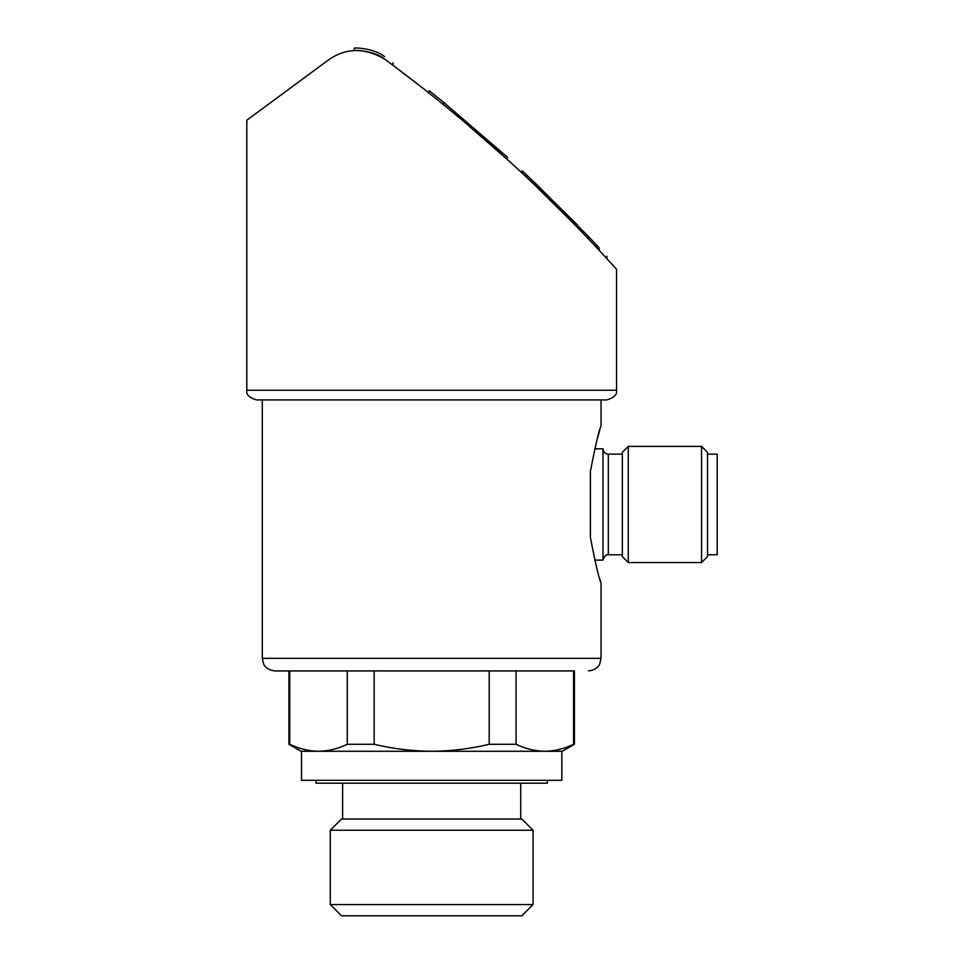 <?xml version="1.0" encoding="UTF-8"?>
<svg xmlns="http://www.w3.org/2000/svg" width="964" height="964" viewBox="0 0 964 964"><rect width="100%" height="100%" fill="white"/><g stroke="black" fill="none" stroke-linecap="round" stroke-linejoin="round"><path stroke-width="1.45" d="M616.538 269.269L616.538 390.251C617.382 394.445 614.164 397.674 606.85 399.927L262.292 399.927L262.292 658.352L263.582 663.883C263.485 663.883 265.703 669.932 274.873 670.932L288.911 670.932L288.911 744.28L289.754 744.28C299.262 748.823 308.842 751.149 318.518 751.269L301.009 751.269L288.911 744.28M590.402 537.575C595.704 564.687 599.259 579.774 601.042 582.859C599.319 580.003 595.776 564.904 590.402 537.575L590.402 471.336C595.704 444.235 599.259 429.137 601.042 426.064C599.319 428.92 595.776 444.006 590.402 471.336M262.292 658.352L601.042 658.352L601.042 582.859L599.885 579.111M597.077 439.584L599.885 429.811M347.269 744.28L347.269 670.932L289.754 670.932L289.754 744.28C299.262 748.811 308.854 751.137 318.518 751.269L301.491 751.269L301.491 780.298L561.843 780.298L561.843 751.269L318.518 751.269C328.194 751.149 337.774 748.823 347.269 744.28L374.153 744.28L374.153 670.932M516.065 744.28L516.065 670.932L574.436 670.932L574.436 744.28L573.58 744.28C564.085 748.823 554.505 751.149 544.829 751.269C535.165 751.137 525.573 748.811 516.065 744.28L489.182 744.28C470.396 748.799 451.224 751.125 431.667 751.269C412.11 751.125 392.938 748.787 374.153 744.28M573.58 670.932L573.58 744.28M516.065 670.932L489.182 670.932L489.182 744.28M574.436 744.28L562.337 751.269L544.829 751.269M535.08 182.931L588.389 236.397L588.389 238.807L574.869 224.745L577.219 224.745L526.79 175.087L526.79 177.497M534.719 182.594L534.719 185.016L574.869 224.745M443.862 104.943L429.052 93.038L429.052 90.628L443.862 102.521L443.862 104.907M462.238 120.126L507.353 159.542L507.353 157.12L443.862 102.521M392.963 62.853L392.963 65.263L424.329 89.303M567.603 217.346L589.498 239.988M384.54 59.033C439.56 99.75 489.82 141.937 535.297 185.57C578.075 226.118 616.285 268.968 616.538 269.269C616.141 268.811 578.014 226.058 535.153 185.425C489.507 141.66 439.295 99.533 384.54 59.033C374.442 50.622 353.571 49.863 354.246 50.622C353.463 49.863 374.369 50.586 384.54 59.033C364.452 47.441 345.739 47.766 328.411 59.985L246.808 120.223L246.808 390.251C245.953 394.445 249.182 397.674 256.484 399.927L262.292 399.927M596.391 247.314L599.15 250.266L599.15 247.844L596.391 244.892L596.391 247.314M606.85 399.927L256.484 399.927M574.436 670.932L274.873 670.932M547.335 780.298L547.335 783.202L316.011 783.202L316.011 780.298M533.08 830.257L521.837 819.014L341.509 819.014L330.266 830.257L330.266 904.557L533.08 904.557L533.08 830.257L330.266 830.257M533.08 904.557L521.837 915.8L341.509 915.8L330.266 904.557M384.54 56.611C374.442 48.2 353.571 47.441 354.246 48.2C353.463 47.441 374.369 48.164 384.54 56.611C395.445 64.672 395.445 64.672 384.54 56.611C374.442 48.2 353.571 47.441 354.246 48.2C353.463 47.441 374.369 48.164 384.54 56.611M526.44 174.761L522.259 170.845L526.44 174.761M526.79 175.087L522.259 170.845L522.259 173.267M540.009 187.667C531.983 179.979 531.983 179.979 540.009 187.667M596.391 244.892L588.389 236.397M599.15 247.844C609.356 258.882 609.356 258.882 599.15 247.844M594.74 448.802L602.982 448.802L602.982 560.108L594.728 560.108M622.334 454.128L608.308 454.128C605.067 453.815 603.295 452.044 602.982 448.802M628.275 446.392L622.334 452.321L622.334 556.59L628.275 562.53L701.575 562.53L701.575 446.392L628.275 446.392L628.275 562.53M701.575 446.392L707.516 452.321L707.516 556.59L701.575 562.53M707.516 454.128L717.192 454.128L717.192 554.782L707.516 554.782M616.538 390.251L246.808 390.251M497.894 148.601L497.894 151.011M608.308 454.128L608.308 554.782C607.959 555.433 605.766 552.721 602.982 560.108M601.042 399.927L601.042 426.064M601.042 658.352L599.765 663.883C599.849 663.883 597.644 669.932 588.462 670.932M342.63 783.202L342.63 819.014M520.717 783.202L520.717 819.014M354.246 48.2L354.246 50.622M606.85 256.183L606.85 258.605M608.308 554.782L622.334 554.782"/></g></svg>
